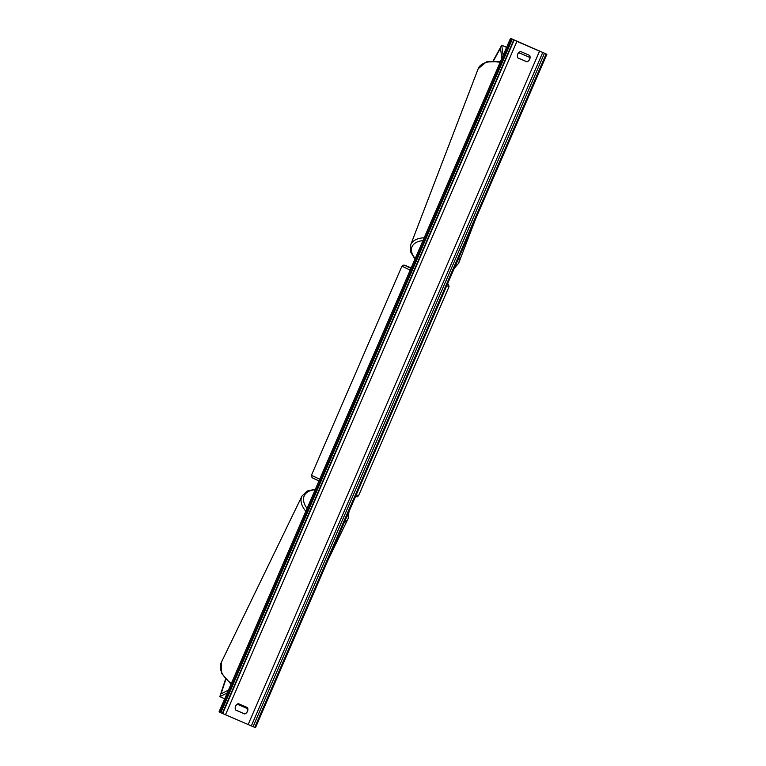 <?xml version="1.0" encoding="UTF-8"?>
<svg xmlns="http://www.w3.org/2000/svg" width="766" height="766" viewBox="0 0 766 766"><rect width="100%" height="100%" fill="white"/><g stroke="black" fill="none" stroke-linecap="round" stroke-linejoin="round"><path stroke-width="1.15" d="M225.788 679.49L221.048 693.843L228.469 690.08M225.539 679.212L219.813 696.677L227.234 692.924M493.457 60.916L500.485 48.095L501.864 58.302M493.074 60.926L501.711 45.251L503.099 55.458M501.711 45.251L506.594 47.368M510.52 38.3L219.114 711.71L220.091 712.418L511.497 39.018L510.52 38.3L546.886 54.29L255.48 727.7L220.091 712.418M247.408 707.554A4.826 4.816 -53.8 0 1 244.632 713.893L235.526 709.958M517.73 57.823L526.836 61.749A4.826 4.816 126.2 0 0 529.612 55.411M520.516 51.485A4.826 4.816 126.2 0 0 517.749 57.862L526.951 61.835A4.826 4.816 126.2 0 0 529.718 55.458L520.516 51.485M235.574 706.223A4.826 4.816 -53.8 0 1 238.303 703.619L247.504 707.592A4.826 4.816 -53.8 0 1 244.747 713.979L235.545 710.005A4.826 4.816 -53.8 0 1 235.574 706.223M546.886 54.29L511.497 39.018M221.173 693.259L221.728 693.498M219.852 696.677L224.706 698.774L219.823 696.677M247.715 708.722L237.23 704.193L247.715 708.703M501.73 45.299L506.585 47.396M518.745 52.643L529.957 57.488M312.451 477.898L318.962 480.952L312.078 477.687L311.417 475.322L319.719 479.219M410.212 270.111L401.901 266.214L311.417 475.322M447.516 283.927L448.359 284.234M401.901 266.214L402.926 265.199L404.458 265.18L411.179 267.861L404.477 265.247L410.988 268.301M355.989 496.694L355.491 496.579M356.228 494.884L358.555 495.726L449.048 286.618L446.722 285.775M231.026 684.172L221.719 673.544L221.211 662.59A25.68 14.994 25.9 0 0 231.342 683.444M305.845 511.286A25.68 14.994 -154.1 0 1 301.938 496.129L221.211 662.59M315.161 489.752A23.756 13.865 25.9 0 0 307.07 508.442M328.011 560.099L348.157 518.544A25.68 14.994 -154.1 0 1 344.202 522.69M346.538 517.289A23.756 13.865 25.9 0 0 347.716 514.541M539.657 50.92L248.251 724.32M517.012 41.134L225.597 714.544M546.148 53.974L254.733 727.384M512.234 39.334L220.828 712.744M513.747 39.966L222.332 713.366M514.158 39.956L222.753 713.357M542.807 52.318L251.401 725.728M544.482 53.227L253.067 726.637M475.504 219.258L458.642 263.245A25.68 14.41 -159 0 0 458.863 257.702M456.584 262.968A23.756 13.328 21 0 1 455.444 265.601M500.437 61.606L486.439 61.893L478.195 68.729A25.68 14.41 21 0 1 500.102 62.362M424.201 237.776A25.68 14.41 -159 0 0 410.672 244.861L478.195 68.729M415.21 258.544A23.756 13.328 21 0 1 422.985 240.591M518.764 52.624L529.967 57.45M448.388 284.253L449.048 286.618M355.491 496.588L357.176 496.847L358.555 495.726M315.4 489.196L307.147 491.054L301.938 496.129M348.98 511.631L348.157 518.544M454.248 268.368L458.642 263.245M414.99 259.061L410.624 251.947L410.672 244.861"/></g></svg>
